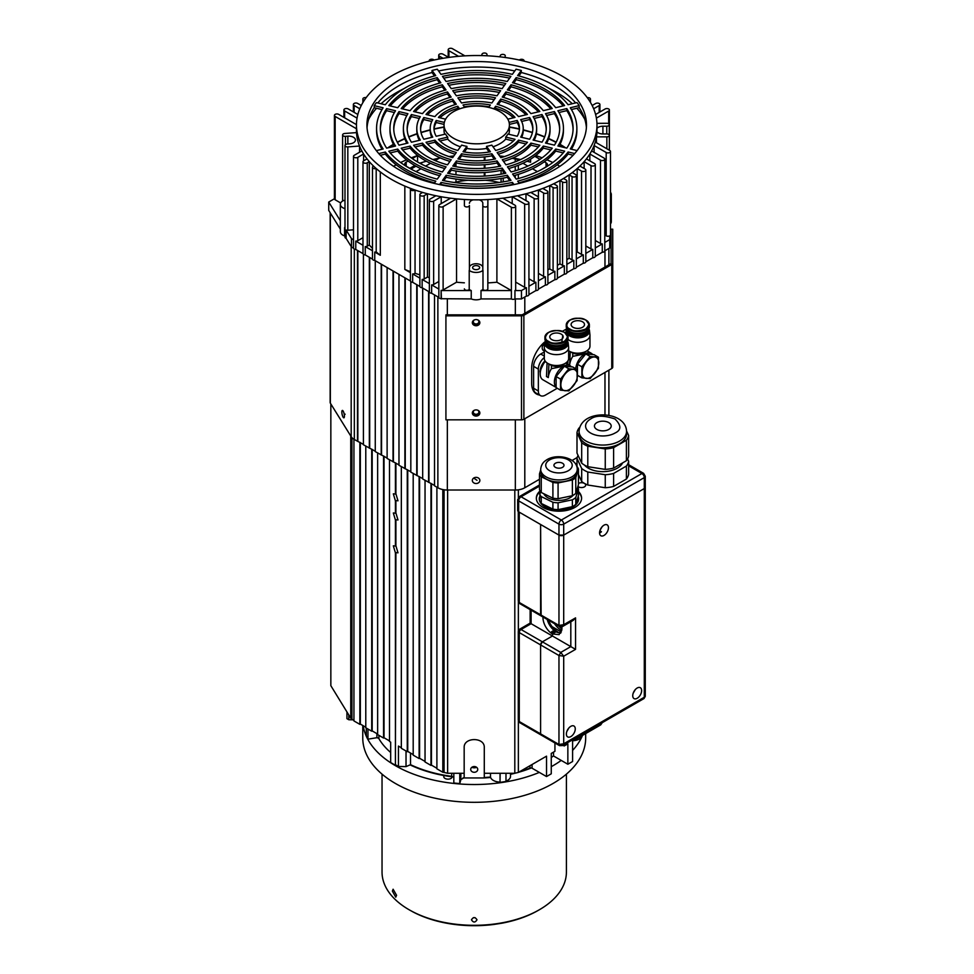 <?xml version="1.0" encoding="UTF-8"?>
<svg xmlns="http://www.w3.org/2000/svg" width="974" height="974" viewBox="0 0 974 974"><rect width="100%" height="100%" fill="white"/><g stroke="black" fill="none" stroke-linecap="round" stroke-linejoin="round"><path stroke-width="1.46" d="M471.465 919.797C473.303 916.911 475.142 916.911 476.992 919.797C475.154 922.743 473.303 922.743 471.465 919.797L471.465 919.797M539.413 909.716L538.22 910.398A90.509 52.255 180 0 1 501.525 923.267L493.733 924.472A90.509 52.255 180 0 1 413.146 912.005L409.043 909.716A92.177 53.217 0 0 0 539.413 909.716A92.177 53.217 0 0 0 566.405 872.083L566.405 774.135M396.576 895.289L395.748 897.176L392.388 891.088L393.106 889.225L396.576 895.289M473.364 917.678L475.093 917.678M585.678 733.556L585.678 737.963A111.462 64.345 180 0 1 516.877 797.414A111.462 64.345 180 0 1 395.42 783.473A111.462 64.345 180 0 1 362.766 737.963L362.766 725.484M582.525 735.382A111.462 64.345 180 0 1 572.59 750.43M561.219 760.414A111.462 64.345 180 0 1 551.26 766.684M539.328 772.406A111.462 64.345 180 0 1 395.42 765.674A111.462 64.345 180 0 1 363.18 725.727M452.167 776.826A4.188 2.423 180 0 1 449.513 778.981A4.188 2.423 180 0 1 445.021 778.433A4.188 2.423 180 0 1 443.791 776.728A4.188 2.423 180 0 1 444.278 775.596M476.688 767.354A5.868 4.785 0 0 1 471.769 767.354M382.039 774.135L382.039 872.083A92.177 53.217 0 0 0 409.043 909.716L409.932 910.227M377.425 737.659A4.188 2.423 180 0 1 376.597 737.744M476.992 480.279L473.705 478.064M345.161 414.181L344.236 414.936M389.49 459.825L389.49 741.457L390.671 742.139L390.671 762.532L395.42 765.272L395.894 552.599L397.989 552.818L395.894 545.757L395.894 519.763L397.989 519.97L395.894 512.921L395.894 500.599L397.989 500.806L395.894 493.757L395.894 463.1M451.705 773.271L451.705 776.351L453.823 777.057M378.935 735.358L378.935 738.316L376.889 737.695L376.889 733.629M470.71 769.411A3.519 2.873 -0 0 1 474.228 766.538A3.519 2.873 -0 0 1 477.747 769.411A3.519 2.873 -0 0 1 474.228 772.285A3.519 2.873 -0 0 1 470.71 769.411M476.749 767.415L471.708 767.415M490.616 777.459A100.566 58.063 180 0 1 484.285 777.946L464.172 777.946A100.566 58.063 180 0 1 463.027 777.873M453.762 777.021A100.566 58.063 180 0 1 410.176 764.931M390.671 752.488A100.566 58.063 180 0 1 378.472 737.902M553.062 756.226A100.566 58.063 180 0 1 551.26 757.492M531.329 767.962A100.566 58.063 180 0 1 518.631 772.272M514.917 773.271A100.566 58.063 180 0 1 510.522 774.318M464.172 777.946L464.172 773.271L447.626 773.271L447.626 490.019M514.808 490.019L514.808 773.271L484.285 773.271L484.285 777.946M553.512 752.135L553.512 755.958L551.26 757.261M490.494 773.271L490.494 777.057A10.057 5.807 0 0 0 500.039 782.11L500.039 773.271M500.149 773.271L500.039 782.11M500.149 782.353A111.462 64.345 0 0 0 505.981 781.452L505.981 773.271M505.981 781.172A10.057 5.807 0 0 0 510.522 776.315L510.522 773.271M553.512 755.958L567.854 764.237L572.59 761.51L572.59 741.117L600.751 724.863L602.224 722.684M573.333 740.69A10.057 5.807 0 0 0 580.662 738.036L580.662 736.454M580.662 738.036L581.064 738.097A111.462 64.345 0 0 0 582.294 735.516M520.055 771.445A100.566 58.063 180 0 0 529.953 768.096A1.68 0.962 180 0 1 532.072 768.218L546.524 776.558L551.26 773.819L551.26 753.426L554.937 751.307L554.937 742.992M346.939 711.945L346.939 718.666L348.802 719.749L352.978 719.823M366.297 728.065L366.297 735.82L367.965 739.169L376.889 737.695M395.894 764.992L398.439 766.465L406.024 766.611L410.517 764.687L410.517 753.048M453.823 773.271L453.823 783.023L459.777 783.571L460.86 779.626L464.172 777.642M563.033 745.305L564.177 745.974L567.854 743.856L567.854 764.237M564.177 745.974L564.177 744.647M581.064 736.222L581.064 738.097M546.524 776.558L546.524 756.165L518.363 772.419L518.363 720.736M348.802 719.749L348.802 714.965M367.965 729.027L367.965 739.169M401.337 747.752L398.439 746.072L398.439 766.465M395.42 462.833L395.42 494.037L393.326 493.83L395.42 500.88L395.42 513.188L393.326 512.981L395.42 520.031L395.42 546.037L393.326 545.83L395.42 552.879L395.42 765.272M459.777 783.571L459.777 773.271M514.808 773.271L518.363 772.419M484.285 773.271L484.285 747.545C484.845 736.953 463.612 736.953 464.172 747.545L464.172 773.271M444.071 489.788L444.071 772.419L447.626 773.271M442.817 489.569L442.817 772.248L436.9 768.827L436.9 487.195M436.9 768.279L431.445 765.126L431.445 483.628M430.971 483.36L430.971 765.406L425.041 761.985L425.041 480.352M425.041 761.437L419.587 758.283L419.587 476.785M419.124 476.517L419.124 758.563L413.195 755.142L413.195 473.51M413.195 754.594L407.741 751.441L407.741 469.943M407.266 469.675L407.266 751.721L401.337 748.3L401.337 466.668M389.49 740.91L384.036 737.756L384.036 456.258M383.561 455.99L383.561 738.036L377.644 734.615L377.644 452.983M377.644 734.067L372.19 730.914L372.19 449.416M371.715 449.148L371.715 731.194L365.786 727.773L365.786 446.141M365.786 727.225L360.331 724.072L360.331 442.573M359.856 442.306L359.856 724.352L353.939 720.93L353.939 439.286M353.939 720.383L351.931 719.226L351.931 437.643M350.75 435.95L350.75 718.142L330.843 685.684L330.843 403.954M464.172 770.178L464.172 747.545M350.75 718.142L351.931 719.226M444.071 772.419L442.817 772.248M443.292 771.968L443.292 489.654M544.32 350.859A6.282 3.628 -60 0 1 543.492 350.579A6.282 3.628 -60 0 1 543.906 342.665M544.32 357.531A10.057 5.807 120 0 0 538.342 369.085L538.342 390.988A10.057 5.807 120 0 0 540.424 395.59A10.057 5.807 120 0 0 545.452 395.091L557.262 388.273M544.32 351.955L540.716 354.037A10.057 5.807 120 0 0 533.606 366.358L533.606 388.249A10.057 5.807 120 0 0 535.688 392.851L540.424 395.59M542.311 346.488L544.77 343.286M344.406 416.166A3.774 1.035 -101.7 0 0 343.7 412.282A3.774 1.035 -101.7 0 0 342.361 410.431A3.774 1.035 -101.7 0 0 341.85 412.075A3.774 1.035 -101.7 0 0 342.556 415.959A3.774 1.035 -101.7 0 0 343.895 417.809A3.774 1.035 -101.7 0 0 344.406 416.166M479.865 480.438A3.774 3.08 180 0 0 476.091 477.357A3.774 3.08 180 0 0 472.329 480.438A3.774 3.08 180 0 0 476.091 483.518A3.774 3.08 180 0 0 479.865 480.438M474.399 319.91A2.764 2.252 180 0 0 476.091 323.952A2.764 2.252 180 0 0 477.796 319.91M474.399 410.237A2.764 2.252 180 0 0 476.091 414.279A2.764 2.252 180 0 0 477.796 410.237M577.205 457.5L572.103 460.446M539.474 479.281L524.803 487.755A13.405 7.743 180 0 1 515.331 490.019L447.346 490.019A13.405 7.743 180 0 1 437.874 487.755L434.526 485.819L434.526 294.915M434.526 485.417L422.679 478.977L422.679 288.073M422.679 478.575L410.821 472.134L410.821 281.669M410.821 471.733L398.975 465.292L398.975 274.388M398.975 464.89L387.116 458.45L387.116 267.546M387.116 458.048L375.27 451.607L375.27 260.703M375.27 451.206L363.412 444.765L363.412 254.299M363.412 444.363L354.329 439.517A13.405 7.743 180 0 1 351.188 436.669L330.344 403.163A3.348 1.936 180 0 1 330.149 402.506L330.149 212.685M357.495 250.44L357.495 441.344M357.848 441.137L357.848 250.647M369.341 257.282L369.341 448.186M369.694 447.979L369.694 257.489M381.199 264.124L381.199 455.028M381.552 454.821L381.552 264.331M393.046 270.967L393.046 461.871M393.399 461.664L393.399 271.174M404.892 277.809L404.892 468.713M405.257 468.506L405.257 278.016M416.75 284.651L416.75 475.556M417.103 475.349L417.103 284.858M428.597 291.494L428.597 482.398M428.95 482.191L428.95 291.701M608.896 415.399L608.896 370.169M608.896 264.794L608.896 248.431M455.978 182.089L455.978 179.046M455.978 174.748L455.978 171.034M455.978 166.7L455.978 163.669M556.166 142.167A117.318 67.742 0 0 0 548.691 138.515M544.722 136.81A117.318 67.742 0 0 0 536.37 133.681M532.425 132.403A117.318 67.742 0 0 0 523.221 129.822M519.373 128.909A117.318 67.742 0 0 0 509.402 126.949M444.034 126.949A117.318 67.742 0 0 0 434.063 128.909M430.204 129.822A117.318 67.742 0 0 0 420.999 132.403M417.067 133.681A117.318 67.742 0 0 0 408.715 136.81M404.746 138.515A117.318 67.742 0 0 0 397.27 142.167M393.386 144.322A117.318 67.742 0 0 0 387.652 147.914M595.601 114.482L605.122 108.978A2.508 1.449 180 0 1 608.677 108.978A2.508 1.449 180 0 1 609.407 110.013A2.508 1.449 180 0 1 608.677 111.036L596.392 118.122M592.168 105.509L595.638 103.512A2.508 1.449 180 0 1 599.193 103.512A2.508 1.449 180 0 1 599.923 104.535A2.508 1.449 180 0 1 599.193 105.557L593.653 108.759M587.285 97.656A2.508 1.449 180 0 1 589.708 98.033A2.508 1.449 180 0 1 590.451 99.056A2.508 1.449 180 0 1 589.708 100.091L589.197 100.383M519.264 60.011L519.787 59.718A2.508 1.449 180 0 1 523.342 59.718A2.508 1.449 180 0 1 524.085 60.741A2.508 1.449 180 0 1 524 61.119M500.003 56.833L500.271 55.64A2.508 1.449 180 0 1 501.951 54.459A2.508 1.449 180 0 1 504.544 54.8A2.508 1.449 180 0 1 505.275 55.822A2.508 1.449 180 0 1 505.25 56.017L504.934 57.466M481.692 55.579L481.984 54.276A2.508 1.449 180 0 1 483.664 53.083A2.508 1.449 180 0 1 486.257 53.436A2.508 1.449 180 0 1 486.988 54.459A2.508 1.449 180 0 1 486.976 54.641L486.72 55.761M372.482 167.285L372.482 250.622A2.496 1.437 0 0 0 372.482 250.756L372.482 259.096A2.496 1.437 0 0 0 374.747 260.411L374.747 252.059A2.496 1.437 0 0 0 376.195 251.876A120.252 69.434 0 0 0 380.31 255.273L380.31 171.923A120.252 69.434 180 0 1 376.195 168.539A2.496 1.437 180 0 1 372.482 167.285A2.496 1.437 180 0 1 373.541 166.104A120.252 69.434 180 0 1 369.304 161.647L367.271 162.816A2.508 1.449 180 0 1 364.532 163.133A2.508 1.449 180 0 1 362.985 161.794A2.508 1.449 180 0 1 363.716 160.771L367.015 158.872A120.252 69.434 180 0 1 363.606 153.989L357.799 157.35A2.508 1.449 180 0 1 355.06 157.666A2.508 1.449 180 0 1 353.501 156.315A2.508 1.449 180 0 1 354.244 155.292L361.817 150.921A120.252 69.434 180 0 1 359.54 146.027L347.828 146.904A2.508 1.449 180 0 1 344.991 145.467A2.508 1.449 180 0 1 347.182 144.03L349.581 143.848A6.708 3.872 0 0 0 355.425 140.013A6.708 3.872 0 0 0 353.465 137.273A6.708 3.872 0 0 0 347.864 136.165L345.453 136.348A2.508 1.449 180 0 1 342.617 134.911A2.508 1.449 180 0 1 344.808 133.475L356.521 132.598A120.252 69.434 180 0 1 356.46 130.431A120.252 69.434 180 0 1 356.496 128.763L335.153 116.442A2.508 1.449 180 0 1 334.423 115.407A2.508 1.449 180 0 1 335.969 114.068A2.508 1.449 180 0 1 338.721 114.384L356.46 124.635M482.812 267.326A6.708 3.872 0 0 0 480.864 264.879A6.708 3.872 0 0 0 473.571 264.039A6.708 3.872 0 0 0 469.419 267.594L469.407 205.514A2.508 1.449 180 0 1 466.887 206.951A2.508 1.449 180 0 1 464.379 205.502L464.428 199.487A120.252 69.434 180 0 1 456.538 198.866L443.121 206.61A2.508 1.449 180 0 1 440.382 206.926A2.508 1.449 180 0 1 438.836 205.587A2.508 1.449 180 0 1 439.566 204.564L450.585 198.197A120.252 69.434 180 0 1 441.222 196.76L433.649 201.143A2.508 1.449 180 0 1 430.91 201.448A2.508 1.449 180 0 1 429.351 200.108A2.508 1.449 180 0 1 430.094 199.086L435.889 195.737A120.252 69.434 180 0 1 427.452 193.765L424.165 195.664A2.508 1.449 180 0 1 421.425 195.981A2.508 1.449 180 0 1 419.867 194.642A2.508 1.449 180 0 1 420.61 193.607L422.643 192.438M596.952 131.831A6.708 3.872 0 0 0 602.967 133.962L606.826 133.949A2.508 1.449 180 0 1 608.616 134.375A2.508 1.449 180 0 1 609.359 135.398A2.508 1.449 180 0 1 606.851 136.847L596.453 136.871A120.252 69.434 180 0 1 595.272 142.082L609.748 150.434A2.508 1.449 180 0 1 610.479 151.469A2.508 1.449 180 0 1 608.933 152.808A2.508 1.449 180 0 1 606.193 152.492L594.103 145.516A120.252 69.434 180 0 1 591.62 150.921L604.05 158.092A2.508 1.449 180 0 1 604.781 159.127A2.508 1.449 180 0 1 603.235 160.467A2.508 1.449 180 0 1 600.495 160.15L589.83 153.989A120.252 69.434 180 0 1 586.421 158.872L594.566 163.571A2.508 1.449 180 0 1 595.309 164.594A2.508 1.449 180 0 1 593.75 165.933A2.508 1.449 180 0 1 591.011 165.629L584.132 161.647A120.252 69.434 180 0 1 579.92 166.067L585.082 169.05A2.508 1.449 180 0 1 585.824 170.073A2.508 1.449 180 0 1 584.266 171.412A2.508 1.449 180 0 1 581.527 171.095L577.18 168.587A120.252 69.434 180 0 1 572.262 172.593L575.61 174.516A2.508 1.449 180 0 1 576.34 175.551A2.508 1.449 180 0 1 574.794 176.891A2.508 1.449 180 0 1 572.055 176.574L569.108 174.87A120.252 69.434 180 0 1 563.508 178.486L566.125 179.995A2.508 1.449 180 0 1 566.856 181.018A2.508 1.449 180 0 1 565.31 182.357A2.508 1.449 180 0 1 562.57 182.041L559.953 180.531A120.252 69.434 180 0 1 553.695 183.769L556.641 185.462A2.508 1.449 180 0 1 557.384 186.497A2.508 1.449 180 0 1 555.825 187.836A2.508 1.449 180 0 1 553.086 187.519L549.738 185.584A120.252 69.434 180 0 1 542.81 188.432L547.157 190.941A2.508 1.449 180 0 1 547.899 191.963A2.508 1.449 180 0 1 546.341 193.302A2.508 1.449 180 0 1 543.602 192.998L538.439 190.015A120.252 69.434 180 0 1 530.793 192.438L537.685 196.419A2.508 1.449 180 0 1 538.415 197.442A2.508 1.449 180 0 1 536.869 198.781A2.508 1.449 180 0 1 534.129 198.465L525.972 193.765A120.252 69.434 180 0 1 517.535 195.737L528.2 201.886A2.508 1.449 180 0 1 528.931 202.921A2.508 1.449 180 0 1 527.384 204.26A2.508 1.449 180 0 1 524.645 203.943L512.214 196.76A120.252 69.434 180 0 1 502.84 198.197L514.929 205.173A2.508 1.449 180 0 1 515.672 206.208A2.508 1.449 180 0 1 514.114 207.547A2.508 1.449 180 0 1 511.374 207.231L496.898 198.866A120.252 69.434 180 0 1 487.889 199.56L487.84 205.563A2.508 1.449 180 0 1 485.32 207.012A2.508 1.449 180 0 1 482.812 205.551L482.824 203.31A6.708 3.872 0 0 0 482.824 203.298A6.708 3.872 0 0 0 480.864 200.559A6.708 3.872 0 0 0 479.147 199.84M596.94 123.333L606.741 123.296A2.508 1.449 180 0 1 608.531 123.722A2.508 1.449 180 0 1 609.274 124.757A2.508 1.449 180 0 1 606.765 126.206L602.906 126.218A6.708 3.872 0 0 0 596.977 128.312M559.88 166.335A116.904 67.498 0 0 0 559.38 166.043A116.904 67.498 0 0 0 557.213 164.825M552.806 162.524A116.904 67.498 0 0 0 546.95 159.809M542.141 157.837A116.904 67.498 0 0 0 535.773 155.523M530.587 159.152L530.587 162.22A116.904 67.498 0 0 0 527.068 161.209M520.566 159.553A116.904 67.498 0 0 0 513.006 157.958M504.471 156.558A116.904 67.498 0 0 0 499.589 155.925M453.896 155.925A116.904 67.498 0 0 0 448.953 156.558M440.431 157.958A116.904 67.498 0 0 0 432.87 159.553M426.368 161.209A116.904 67.498 0 0 0 422.838 162.22A116.904 67.498 0 0 0 419.733 163.182M417.542 161.952L417.542 155.56A116.904 67.498 0 0 0 411.296 157.837M406.487 159.809A116.904 67.498 0 0 0 400.631 162.524M396.223 164.825A116.904 67.498 0 0 0 393.557 166.335M556.032 142.423A116.904 67.498 0 0 0 548.606 138.783M544.624 137.066A116.904 67.498 0 0 0 536.321 133.949M532.376 132.659A116.904 67.498 0 0 0 523.221 130.09M519.398 129.177A116.904 67.498 0 0 0 509.402 127.204M444.034 127.204A116.904 67.498 0 0 0 434.027 129.177M430.204 130.09A116.904 67.498 0 0 0 421.06 132.659M417.103 133.949A116.904 67.498 0 0 0 408.812 137.066M404.831 138.783A116.904 67.498 0 0 0 397.404 142.423M393.52 144.59A116.904 67.498 0 0 0 388.516 147.707M478.611 266.182A3.519 2.033 0 0 0 474.776 265.744A3.519 2.033 0 0 0 472.609 267.619A3.519 2.033 0 0 0 473.632 269.055A3.519 2.033 0 0 0 477.467 269.494A3.519 2.033 0 0 0 479.646 267.619A3.519 2.033 0 0 0 478.611 266.182M565.663 147.841A117.318 67.742 0 0 0 560.038 144.322M458.571 56.322L448.929 50.758A2.508 1.449 180 0 1 448.198 49.723A2.508 1.449 180 0 1 449.744 48.383A2.508 1.449 180 0 1 452.484 48.7L464.89 55.859M443.048 58.306L439.457 56.224A2.508 1.449 180 0 1 438.714 55.201A2.508 1.449 180 0 1 440.272 53.862A2.508 1.449 180 0 1 443.012 54.179L448.661 57.442M429.364 61.131A2.508 1.449 180 0 1 429.23 60.668A2.508 1.449 180 0 1 430.788 59.329A2.508 1.449 180 0 1 433.527 59.645L434.161 60.011M364.239 100.383L363.606 100.018A2.508 1.449 180 0 1 362.864 98.995A2.508 1.449 180 0 1 366.175 97.619M359.783 108.759L354.122 105.496A2.508 1.449 180 0 1 353.379 104.462A2.508 1.449 180 0 1 354.938 103.122A2.508 1.449 180 0 1 357.677 103.439L361.269 105.509M357.044 118.122L344.638 110.963A2.508 1.449 180 0 1 343.907 109.94A2.508 1.449 180 0 1 345.453 108.601A2.508 1.449 180 0 1 348.193 108.918L357.835 114.482M414.961 190.003A2.508 1.449 180 0 1 412.148 190.551A2.508 1.449 180 0 1 410.395 189.163A2.508 1.449 180 0 1 410.699 188.457A120.252 69.434 180 0 1 404.831 186.083L404.831 269.433A120.252 69.434 0 0 0 410.395 271.685M464.379 288.84L464.379 288.852A2.508 1.449 0 0 0 464.379 288.852A2.508 1.449 0 0 0 466.412 290.276A2.508 1.449 0 0 0 469.224 289.388L469.224 270.358A2.508 1.449 0 0 0 469.407 269.835L469.419 267.594M473.157 199.828A6.708 3.872 0 0 0 469.419 203.286M482.812 269.871L482.812 205.551L482.812 269.871A2.508 1.449 0 0 0 482.982 270.395L482.982 289.424A2.508 1.449 0 0 0 485.783 290.325A2.508 1.449 0 0 0 487.84 288.901L487.889 199.56M564.81 147.634A116.904 67.498 0 0 0 559.904 144.59M340.34 229.073L328.725 210.396L328.725 202.044L334.423 198.757A2.508 1.449 0 0 0 335.153 199.78L340.681 202.969M344.991 200.681A2.508 1.449 180 0 1 343.737 200.437A8.376 4.833 180 0 0 340.34 204.321L340.34 231.69A8.376 4.833 180 0 0 344.589 235.903L344.589 227.563A8.376 4.833 0 0 0 344.991 227.685M345.1 236.719A2.508 1.449 0 0 0 344.991 237.157A2.508 1.449 0 0 0 346.123 238.362L346.123 230.022A2.508 1.449 0 0 0 347.828 230.241L353.501 229.815M359.54 152.236L359.54 146.027M353.501 156.315L353.501 239.665A2.508 1.449 0 0 0 353.513 239.799L353.513 248.151A2.508 1.449 0 0 0 355.778 249.454L355.778 241.102A2.508 1.449 0 0 0 357.799 240.688L362.985 237.693M363.606 160.844L363.606 153.989M362.985 161.794L362.985 245.131A2.508 1.449 0 0 0 362.998 245.278L362.998 253.617A2.508 1.449 0 0 0 365.262 254.932L365.262 246.58A2.508 1.449 0 0 0 367.271 246.166L369.304 244.985A120.252 69.434 0 0 0 372.482 248.382M369.304 161.647L369.304 244.985M376.195 251.876L376.195 168.539M374.747 260.411L410.407 280.987L410.407 272.647L404.831 269.433M380.31 255.273L374.747 252.059M410.407 280.987A2.508 1.449 0 0 0 412.659 282.302L412.659 273.95A2.508 1.449 0 0 0 415.046 273.268L415.046 190.027M410.395 189.163L410.395 272.501A2.508 1.449 0 0 0 410.407 272.647M415.046 273.268A120.252 69.434 0 0 0 419.867 274.851M419.867 194.642L419.867 277.98A2.508 1.449 0 0 0 419.879 278.114L419.879 286.466A2.508 1.449 0 0 0 422.144 287.768L422.144 279.428A2.508 1.449 0 0 0 424.165 279.002L427.452 277.103L427.452 193.765M427.452 277.103A120.252 69.434 0 0 0 429.351 277.59M429.351 200.108L429.351 283.458A2.508 1.449 0 0 0 429.364 283.592L429.364 291.944A2.508 1.449 0 0 0 431.628 293.247L431.628 284.895A2.508 1.449 0 0 0 433.649 284.481L438.836 281.486M441.222 203.603L441.222 196.76M438.836 205.587L438.836 288.925A2.508 1.449 0 0 0 438.848 289.059L438.848 297.411A2.508 1.449 0 0 0 441.112 298.714L441.112 290.374A2.508 1.449 0 0 0 443.121 289.948L456.538 282.216L456.538 198.866M456.538 282.216A120.252 69.434 0 0 0 464.379 282.825M487.889 282.898A120.252 69.434 0 0 0 496.898 282.216L496.898 198.866M496.898 282.216L511.374 290.569L511.374 298.921A2.508 1.449 0 0 0 514.942 298.921L514.942 290.569A2.508 1.449 0 0 0 515.672 289.546L515.672 206.208M512.214 203.603L512.214 196.76M515.672 282.107L524.645 287.281A2.508 1.449 0 0 0 526.423 287.707L526.423 296.059A2.508 1.449 0 0 0 528.931 294.598L528.931 286.259L535.895 282.229L535.895 290.581A2.508 1.449 0 0 0 538.415 289.132L538.415 280.78L545.379 276.762L545.379 285.102A2.508 1.449 0 0 0 547.899 283.653L547.899 275.301L554.863 271.283L554.863 279.635A2.508 1.449 0 0 0 557.384 278.187L557.384 269.835L564.348 265.817L564.348 274.157A2.508 1.449 0 0 0 566.856 272.708L566.856 264.356L573.82 260.338L573.82 268.69A2.508 1.449 0 0 0 576.34 267.229L576.34 258.889L583.304 254.859L583.304 263.211A2.508 1.449 0 0 0 585.824 261.762L585.824 253.41L592.789 249.393L592.789 257.733A2.508 1.449 0 0 0 595.309 256.284L595.309 247.944L602.273 243.914L602.273 252.266A2.508 1.449 0 0 0 604.781 250.817L604.781 242.465L609.736 239.604L609.736 247.956L604.781 250.817L604.781 159.127M525.972 200.607L525.972 193.765M528.931 278.808L534.129 281.803A2.508 1.449 0 0 0 535.895 282.229M538.415 273.365A120.252 69.434 0 0 0 538.439 273.353L538.439 190.015M538.439 273.353L543.602 276.336A2.508 1.449 0 0 0 545.379 276.762M547.899 269.725A120.252 69.434 0 0 0 549.738 268.934L549.738 185.584M549.738 268.934L553.086 270.857A2.508 1.449 0 0 0 554.863 271.283M557.384 265.257A120.252 69.434 0 0 0 559.953 263.881L559.953 180.531M559.953 263.881L562.57 265.391A2.508 1.449 0 0 0 564.348 265.817M566.856 259.717A120.252 69.434 0 0 0 569.108 258.207L569.108 174.87M569.108 258.207L572.055 259.912A2.508 1.449 0 0 0 573.82 260.338M576.34 252.656A120.252 69.434 0 0 0 577.18 251.925L577.18 168.587M577.18 251.925L581.527 254.433A2.508 1.449 0 0 0 583.304 254.859M584.132 168.49L584.132 161.647M585.824 245.972L591.011 248.967A2.508 1.449 0 0 0 592.789 249.393M589.83 160.832L589.83 153.989M595.309 240.493L600.495 243.488A2.508 1.449 0 0 0 602.273 243.914M594.103 152.358L594.103 145.516M604.781 235.026L606.193 235.83A2.508 1.449 0 0 0 609.736 235.842L609.736 239.604M609.736 244.182A2.508 1.449 0 0 0 610.479 243.159L610.479 151.469M596.453 142.764L596.453 136.871M372.482 259.096L365.262 254.932M362.998 253.617L355.778 249.454M353.513 248.151L351.48 246.97L346.123 238.362M344.991 236.536L344.589 235.903M610.479 192.304A8.376 4.833 180 0 1 611.319 194.398L611.319 221.78A8.376 4.833 180 0 1 610.479 223.874M602.273 252.266L595.309 256.284L595.309 164.594M592.789 257.733L585.824 261.762L585.824 170.073M583.304 263.211L576.34 267.229L576.34 175.551M573.82 268.69L566.856 272.708L566.856 181.018M564.348 274.157L557.384 278.187L557.384 186.497M554.863 279.635L547.899 283.653L547.899 191.963M545.379 285.102L538.415 289.132L538.415 197.442M535.895 290.581L528.931 294.598L528.931 202.921M526.423 296.059L521.467 298.921L514.942 298.921M511.374 207.231L511.374 298.921L481.01 298.921A8.376 4.833 180 0 1 471.233 298.921L441.112 298.714M438.848 297.411L431.628 293.247M429.364 291.944L422.144 287.768M419.879 286.466L412.659 282.302M340.34 220.721L328.725 202.044M344.991 208.655A8.376 4.833 180 0 1 340.34 204.321M351.48 246.97L351.48 238.63L346.123 230.022M344.991 228.196L344.589 227.563M353.513 239.799L351.48 238.63M362.998 245.278L355.778 241.102M372.482 250.756L365.262 246.58M419.879 278.114L412.659 273.95M429.364 283.592L422.144 279.428M438.848 289.059L431.628 284.895M441.453 298.921L441.112 290.374M469.224 289.388A8.376 4.833 0 0 0 471.233 290.569L441.453 290.569M482.982 270.395A8.376 4.833 180 0 1 469.224 270.358M471.233 290.569L471.233 298.921M481.01 298.921L481.01 290.569A8.376 4.833 0 0 0 482.982 289.424M511.374 290.569L481.01 290.569M526.423 287.707L521.467 290.569L514.942 290.569M521.467 298.921L521.467 290.569M611.319 194.398A8.376 4.833 180 0 1 610.479 196.505M540.74 169.963L546.049 166.895A5.028 2.898 0 0 0 547.522 164.85A5.028 2.898 0 0 0 546.049 162.792L544.32 161.794M540.034 159.322L534.775 156.29M508.416 185.267A58.659 33.871 180 0 1 508.538 185.316A5.028 2.898 0 0 0 509.134 185.51M444.29 185.51A5.028 2.898 0 0 0 444.899 185.316A58.659 33.871 180 0 1 445.021 185.267M454.249 182.479A58.659 33.871 180 0 1 468.19 180.263M485.247 180.263A58.659 33.871 180 0 1 499.175 182.479M408.069 161.027L406.195 162.11A5.028 2.898 0 0 0 404.734 164.156A5.028 2.898 0 0 0 406.195 166.213L412.684 169.963M417.542 155.56L412.319 158.579M414.802 165.495L409.871 168.332M411.065 169.013L415.983 166.177M420.476 163.583L422.838 162.22M515.636 158.47L518.265 160.576M522.953 163.279L527.835 166.104M532.486 168.782L537.38 171.607M416.056 171.607L420.951 168.782M425.601 166.104L430.471 163.279M435.159 160.576L439.347 158.165M512.141 158.324L515.636 159.054M489.216 107.517A32.678 18.871 180 0 1 509.402 124.952A32.678 18.871 180 0 1 464.221 142.387A32.678 18.871 180 0 1 444.034 124.952A32.678 18.871 180 0 1 489.216 107.517M434.014 129.396A42.734 24.679 180 0 1 436.218 122.529L436.218 120.484A42.734 24.679 180 0 0 433.978 128.373A42.734 24.679 180 0 0 436.23 136.287L445.544 134.059A32.678 18.871 0 0 0 447.736 137.09L438.422 139.331A42.734 24.679 180 0 0 457.78 150.495L461.639 145.114A32.678 18.871 0 0 0 464.221 145.808A32.678 18.871 0 0 0 466.899 146.368L466.899 148.425A32.678 18.871 0 0 0 486.562 148.425L486.562 146.368A32.678 18.871 0 0 0 491.821 145.114L495.681 150.483A42.734 24.679 180 0 0 515.027 139.306L505.713 137.078A32.678 18.871 0 0 0 507.892 134.047L517.206 136.263A42.734 24.679 180 0 0 519.459 128.373A42.734 24.679 180 0 0 517.194 120.459L517.194 122.517A42.734 24.679 180 0 1 519.422 129.396M493.027 146.782A32.678 18.871 0 0 0 505.713 139.136L505.713 137.078M508.72 134.242A32.678 18.871 0 0 0 509.402 130.431L509.402 124.952M518.862 75.923L521.309 72.514L521.309 70.457A109.782 63.383 0 0 0 518.692 69.811A109.782 63.383 0 0 0 516.037 69.203L512.361 74.341A100.139 57.819 180 0 0 441.003 74.353L437.314 69.215A109.782 63.383 0 0 0 432.042 70.481L432.042 72.526L434.501 75.948M438.58 70.992A109.782 63.383 180 0 1 514.771 70.98M377.778 102.964A109.782 63.383 180 0 1 432.042 72.526M432.042 70.481L435.743 75.619A100.139 57.819 180 0 0 385.302 104.754L376.402 102.635A109.782 63.383 0 0 0 374.223 105.667L374.223 107.724L382.015 109.587M367.04 127.691A109.782 63.383 180 0 1 374.223 107.724M434.745 183.514A109.782 63.383 180 0 1 366.93 124.952A109.782 63.383 180 0 1 518.692 66.39A109.782 63.383 180 0 1 586.494 124.952A109.782 63.383 180 0 1 434.745 183.514M404.161 88.524A113.13 65.319 0 0 0 381.077 103.743M376.548 108.284A113.13 65.319 0 0 0 368.622 119.364M430.739 189.102A120.252 69.434 0 0 0 596.977 124.952A120.252 69.434 0 0 0 522.697 60.802A120.252 69.434 0 0 0 356.46 124.952A120.252 69.434 0 0 0 430.739 189.102M356.46 124.952L356.46 130.431A120.252 69.434 0 0 0 430.739 194.581A120.252 69.434 0 0 0 596.977 130.431L596.977 124.952M443.73 78.151A96.377 55.64 180 0 1 509.633 78.139M390.197 105.922A96.377 55.64 180 0 1 437.18 79.685L439.639 83.107M380.359 129.396A96.377 55.64 180 0 1 386.617 110.683L386.617 108.638A96.377 55.64 180 0 0 380.347 128.373A96.377 55.64 180 0 0 386.641 148.158L395.554 146.027A86.735 50.076 180 0 1 389.977 128.373L389.977 130.431A86.735 50.076 0 0 0 394.446 146.295M386.617 110.683L394.421 112.546M390.221 152.918L397.733 151.116A86.735 50.076 0 0 0 439.7 175.71M443.791 180.665L446.202 177.305A86.735 50.076 0 0 0 507.296 177.292L509.706 180.653M513.785 175.697A86.735 50.076 0 0 0 555.728 151.08L563.24 152.881M558.979 112.509L566.795 110.646A96.377 55.64 180 0 1 573.077 129.396M559.003 146.246A86.735 50.076 0 0 0 563.447 130.431L563.447 128.373A86.735 50.076 180 0 1 557.907 145.99L566.819 148.121A96.377 55.64 180 0 0 573.089 128.373A96.377 55.64 180 0 0 566.795 108.589L566.795 110.646M448.868 85.31A82.96 47.896 180 0 1 504.508 85.298M402.615 108.893A82.96 47.896 180 0 1 442.318 86.832L444.789 90.265M393.776 129.396A82.96 47.896 180 0 1 399.011 113.641L399.011 111.596A82.96 47.896 180 0 0 393.752 128.373A82.96 47.896 180 0 0 399.036 145.187L407.948 143.056A73.33 42.332 180 0 1 403.394 128.373L403.394 130.431A73.33 42.332 0 0 0 406.864 143.312M399.011 113.641L406.852 115.516M402.639 149.947L410.127 148.145A73.33 42.332 0 0 0 444.838 168.551M448.929 173.506L451.339 170.146A73.33 42.332 0 0 0 502.146 170.133L504.569 173.494M508.647 168.539A73.33 42.332 0 0 0 543.334 148.121L550.821 149.911M546.56 115.492L554.401 113.605A82.96 47.896 180 0 1 559.66 129.396M546.584 143.288A73.33 42.332 0 0 0 550.042 130.431L550.042 128.373A73.33 42.332 180 0 1 545.513 143.032L554.425 145.15A82.96 47.896 180 0 0 559.685 128.373A82.96 47.896 180 0 0 554.401 111.56L554.401 113.605M454.006 92.469A69.556 40.153 180 0 1 499.37 92.457M415.046 111.864A69.556 40.153 180 0 1 447.468 93.991L449.927 97.424M407.181 129.396A69.556 40.153 180 0 1 411.405 116.612L411.405 114.555A69.556 40.153 180 0 0 407.156 128.373A69.556 40.153 180 0 0 411.43 142.228L420.342 140.086A59.913 34.589 180 0 1 416.799 128.373L416.799 130.431A59.913 34.589 0 0 0 419.307 140.341M411.405 116.612L419.295 118.487M415.07 146.964L422.521 145.187A59.913 34.589 0 0 0 449.976 161.38M454.067 166.347L456.465 162.987A59.913 34.589 0 0 0 497.008 162.975L499.418 166.335M503.497 161.367A59.913 34.589 0 0 0 530.927 145.163L538.391 146.94M534.117 118.463L542.007 116.576A69.556 40.153 180 0 1 546.244 129.396M534.142 140.305A59.913 34.589 0 0 0 536.637 130.431L536.637 128.373A59.913 34.589 180 0 1 533.107 140.061L542.019 142.192A69.556 40.153 180 0 0 546.268 128.373A69.556 40.153 180 0 0 542.007 114.53L542.007 116.576M459.156 99.64A56.151 32.422 180 0 1 494.232 99.628M427.489 114.835A56.151 32.422 180 0 1 452.606 101.15L455.089 104.608M420.598 129.396A56.151 32.422 180 0 1 423.812 119.571L423.812 117.513A56.151 32.422 180 0 0 420.573 128.373A56.151 32.422 180 0 0 423.824 139.258L432.748 137.127A46.509 26.858 180 0 1 430.204 128.373L430.204 130.431A46.509 26.858 0 0 0 431.774 137.346M423.812 119.571L431.774 121.47M427.513 143.994L434.928 142.216A46.509 26.858 0 0 0 455.114 154.209M459.204 159.176L461.603 155.828A46.509 26.858 0 0 0 491.87 155.816L494.268 159.164M498.347 154.196A46.509 26.858 0 0 0 518.521 142.192L525.948 143.969M521.65 121.446L529.6 119.546A56.151 32.422 180 0 1 532.839 129.396M521.662 137.334A46.509 26.858 0 0 0 523.221 130.431L523.221 128.373A46.509 26.858 180 0 1 520.7 137.103L529.625 139.233A56.151 32.422 180 0 0 532.863 128.373A56.151 32.422 180 0 0 529.6 117.489L529.6 119.546M464.318 106.811A42.734 24.679 180 0 1 489.082 106.811M439.98 117.817A42.734 24.679 180 0 1 457.743 108.309L458.462 109.307M444.034 124.952L444.034 130.431A32.678 18.871 0 0 0 444.716 134.254M436.218 122.529L444.047 124.404M439.992 140.999L447.736 139.148A32.678 18.871 0 0 0 460.434 146.794M486.562 148.425L489.118 151.993M464.342 151.993L466.899 148.425M505.713 139.136L513.456 140.987M509.39 124.392L517.194 122.517M376.341 150.629L383.159 148.998A100.139 57.819 180 0 1 376.573 128.373L376.573 130.431A100.139 57.819 0 0 0 382.039 149.266M440.796 184.841L441.076 184.463A100.139 57.819 0 0 0 512.434 184.439L512.701 184.829M571.397 109.538L579.177 107.676A109.782 63.383 180 0 1 586.397 127.691M571.421 149.217A100.139 57.819 0 0 0 576.864 130.431L576.864 128.373A100.139 57.819 180 0 1 570.301 148.949L577.119 150.58M521.309 72.514A109.782 63.383 180 0 1 575.622 102.915M494.95 109.295L495.656 108.309A42.734 24.679 180 0 1 513.432 117.805M498.311 104.595L500.782 101.138A56.151 32.422 180 0 1 525.923 114.81M503.461 97.412L505.92 93.979A69.556 40.153 180 0 1 538.366 111.84M508.598 90.253L511.046 86.82A82.96 47.896 180 0 1 550.797 108.857M513.724 83.082L516.183 79.661A96.377 55.64 180 0 1 563.203 105.886M518.935 182.856A100.139 57.819 0 0 0 568.122 154.038L573.15 155.243M380.323 155.28L385.339 154.087A100.139 57.819 0 0 0 434.574 182.881M442.452 76.374A96.377 55.64 180 0 1 510.912 76.349L507.223 81.499A86.735 50.076 180 0 0 446.141 81.512L442.452 76.374M437.18 77.628L440.881 82.778A86.735 50.076 180 0 0 397.709 107.724L388.796 105.594A96.377 55.64 180 0 1 437.18 77.628L437.18 79.685M389.977 128.373A86.735 50.076 180 0 1 395.529 110.756L386.617 108.638M397.733 149.071A86.735 50.076 180 0 0 440.942 173.993L437.253 179.131A96.377 55.64 180 0 1 388.821 151.201L397.733 149.071L397.733 151.116M507.296 177.292L507.296 175.235L510.985 180.373A96.377 55.64 180 0 1 442.525 180.397L446.202 175.247L446.202 177.305M507.296 175.235A86.735 50.076 180 0 1 446.202 175.247M564.64 151.153A96.377 55.64 180 0 1 516.244 179.119L512.555 173.981A86.735 50.076 180 0 0 555.728 149.034L564.64 151.153M555.728 151.08L555.728 149.034M563.447 128.373A86.735 50.076 180 0 0 557.883 110.719L566.795 108.589M447.59 83.52A82.96 47.896 180 0 1 505.786 83.508L502.097 88.658A73.33 42.332 180 0 0 451.279 88.671L447.59 83.52M442.318 84.787L446.019 89.925A73.33 42.332 180 0 0 410.103 110.683L401.191 108.552A82.96 47.896 180 0 1 442.318 84.787L442.318 86.832M403.394 128.373A73.33 42.332 180 0 1 407.923 113.727L399.011 111.596M410.127 146.1A73.33 42.332 180 0 0 446.068 166.834L442.379 171.984A82.96 47.896 180 0 1 401.215 148.231L410.127 146.1L410.127 148.145M502.146 170.133L502.146 168.076L505.847 173.226A82.96 47.896 180 0 1 447.65 173.238L451.339 168.088L451.339 170.146M502.146 168.076A73.33 42.332 180 0 1 451.339 168.088M552.246 148.194A82.96 47.896 180 0 1 511.107 171.96L507.417 166.822A73.33 42.332 180 0 0 543.334 146.063L552.246 148.194M543.334 148.121L543.334 146.063M550.042 128.373A73.33 42.332 180 0 0 545.489 113.69L554.401 111.56M452.727 90.679A69.556 40.153 180 0 1 500.648 90.667L496.971 95.817A59.913 34.589 180 0 0 456.416 95.829L452.727 90.679M447.468 91.946L451.157 97.083A59.913 34.589 180 0 0 422.497 113.641L413.585 111.511A69.556 40.153 180 0 1 447.468 91.946L447.468 93.991M416.799 128.373A59.913 34.589 180 0 1 420.318 116.685L411.405 114.555M422.521 143.129A59.913 34.589 180 0 0 451.206 159.675L447.516 164.825A69.556 40.153 180 0 1 413.609 145.26L422.521 143.129L422.521 145.187M497.008 162.975L497.008 160.929L500.709 166.067A69.556 40.153 180 0 1 452.776 166.079L456.465 160.929L456.465 162.987M497.008 160.929A59.913 34.589 180 0 1 456.465 160.929M539.839 145.236A69.556 40.153 180 0 1 505.969 164.813L502.28 159.663A59.913 34.589 180 0 0 530.927 143.105L539.839 145.236M530.927 145.163L530.927 143.105M536.637 128.373A59.913 34.589 180 0 0 533.095 116.661L542.007 114.53M457.865 97.838A56.151 32.422 180 0 1 495.523 97.826L491.833 102.976A46.509 26.858 180 0 0 461.566 102.988L457.865 97.838M452.606 99.105L456.307 104.242A46.509 26.858 180 0 0 434.915 116.612L425.991 114.482A56.151 32.422 180 0 1 452.606 99.105L452.606 101.15M430.204 128.373A46.509 26.858 180 0 1 432.736 119.644L423.812 117.513M434.928 140.159A46.509 26.858 180 0 0 456.331 152.516L452.642 157.666A56.151 32.422 180 0 1 426.015 142.289L434.928 140.159L434.928 142.216M491.87 155.816L491.87 153.758L495.559 158.908A56.151 32.422 180 0 1 457.914 158.92L461.603 153.77L461.603 155.828M491.87 153.758A46.509 26.858 180 0 1 461.603 153.77M527.445 142.277A56.151 32.422 180 0 1 500.831 157.654L497.13 152.504A46.509 26.858 180 0 0 518.521 140.146L527.445 142.277M518.521 142.192L518.521 140.146M523.221 128.373A46.509 26.858 180 0 0 520.688 119.632L529.6 117.489M464.732 107.396L463.015 104.997A42.734 24.679 180 0 1 490.385 104.997L488.668 107.396M447.736 137.09L447.736 139.148M445.605 119.169L438.397 117.44A42.734 24.679 180 0 1 457.743 106.263L457.743 108.309M457.743 106.263L459.618 108.869M436.218 120.484L444.327 122.42M486.562 146.368L490.421 151.749A42.734 24.679 180 0 1 463.04 151.749L466.899 146.368M509.098 122.407L517.194 120.459M579.177 107.676L579.177 105.618A109.782 63.383 0 0 0 576.998 102.587L568.098 104.717A100.139 57.819 180 0 0 517.62 75.595L521.309 70.457M376.573 128.373A100.139 57.819 180 0 1 383.123 107.797L374.223 105.667M512.434 184.439L512.434 182.394A100.139 57.819 180 0 1 441.076 182.406L441.076 184.463M441.076 182.406L439.517 184.585M513.992 184.573L512.434 182.394M579.177 105.618L570.277 107.761A100.139 57.819 180 0 1 576.864 128.373M584.814 119.364A113.13 65.319 0 0 0 576.851 108.236M572.31 103.707A113.13 65.319 0 0 0 549.263 88.524M495.656 108.309L495.656 106.251A42.734 24.679 180 0 1 515.015 117.428L507.819 119.145M493.781 108.857L495.656 106.251M500.782 101.138L500.782 99.092A56.151 32.422 180 0 1 527.421 114.457L518.509 116.588A46.509 26.858 180 0 0 497.093 104.242L500.782 99.092M505.92 93.979L505.92 91.933A69.556 40.153 180 0 1 539.827 111.486L530.915 113.617A59.913 34.589 180 0 0 502.231 97.071L505.92 91.933M511.046 86.82L511.046 84.775A82.96 47.896 180 0 1 552.221 108.516L543.309 110.646A73.33 42.332 180 0 0 507.357 89.912L511.046 84.775M516.183 79.661L516.183 77.616A96.377 55.64 180 0 1 564.603 105.557L555.704 107.688A86.735 50.076 180 0 0 512.494 82.753L516.183 77.616M568.122 154.038L568.122 151.993A100.139 57.819 180 0 1 517.693 181.127L519.3 183.368M574.684 153.551L568.122 151.993M434.209 183.392L435.816 181.152A100.139 57.819 180 0 1 385.339 152.029L385.339 154.087M385.339 152.029L378.789 153.6M561.596 343.25L562.802 335.36M564.969 363.509L560.038 366.918L551.442 368.683A12.905 7.451 120 0 0 548.301 377.571L546.475 376.524L547.096 362.961M545.391 361.366A12.905 7.451 120 0 0 540.205 373.858A12.905 7.451 120 0 0 542.871 379.763L556.117 387.409M556.117 387.226A12.905 7.451 -60 0 1 554.376 382.039A12.905 7.451 -60 0 1 563.508 366.236A12.905 7.451 -60 0 1 569.96 365.603A12.905 7.451 -60 0 1 571.348 366.857M545.233 361.159A11.615 6.708 120 0 0 540.205 372.811L540.205 373.858M567.465 341.095A11.7 6.757 180 0 1 568.159 342.994L568.609 347.182A12.151 7.013 180 0 1 568.633 347.621L568.633 358.493A12.151 7.013 180 0 1 565.066 363.448A12.151 7.013 180 0 1 547.887 363.448L547.887 363.448A12.151 7.013 180 0 1 544.32 358.493L544.32 347.621A12.151 7.013 180 0 1 544.344 347.182L544.795 342.994A11.7 6.757 180 0 1 545.489 341.095M547.972 363.509L547.972 363.509A12.017 6.94 0 0 0 548.934 364.008L548.301 377.571M565.066 363.448L562.485 364.946A8.51 4.907 180 0 1 551.442 365.433L548.934 364.008M568.633 347.621A12.151 7.013 180 0 1 565.066 352.576A12.151 7.013 180 0 1 547.887 352.576A12.151 7.013 180 0 1 544.32 347.621M568.159 342.994A11.7 6.757 180 0 1 564.75 348.193A11.7 6.757 180 0 1 551.661 349.569A11.7 6.757 180 0 1 544.795 342.994M563.654 347.426A9.996 5.771 180 0 1 563.544 347.487A9.996 5.771 180 0 1 549.409 347.487L549.178 347.353A10.324 5.966 180 0 1 546.146 343.14A10.324 5.966 180 0 1 546.171 342.763M566.783 342.763A10.324 5.966 180 0 1 566.807 343.14A10.324 5.966 180 0 1 563.776 347.353A10.324 5.966 180 0 1 549.178 347.353L549.409 347.487M566.807 342.239A10.324 5.966 180 0 1 566.807 342.373A10.324 5.966 180 0 1 560.427 347.888A10.324 5.966 180 0 1 549.178 346.598A10.324 5.966 180 0 1 546.146 342.373A10.324 5.966 180 0 1 546.146 342.239M563.715 346.354A10.166 5.868 180 0 1 563.666 346.391A10.166 5.868 180 0 1 549.287 346.391L549.178 346.318A10.324 5.966 180 0 1 546.146 342.105L546.146 342.02M566.807 342.02L566.807 342.105A10.324 5.966 180 0 1 563.776 346.318A10.324 5.966 180 0 1 549.178 346.318L549.287 346.391M566.15 342.665A10.324 5.966 180 0 1 563.776 344.796A10.324 5.966 180 0 1 549.178 344.796A10.324 5.966 180 0 1 546.804 342.665M565.383 343.274A10.166 5.868 180 0 1 563.666 344.601A10.166 5.868 180 0 1 547.571 343.274M564.652 332.536A11.566 6.672 180 0 1 568.037 337.26L568.037 339.013A11.566 6.672 180 0 1 560.902 345.186A11.566 6.672 180 0 1 548.301 343.737A11.566 6.672 180 0 1 544.916 339.013L544.916 337.26A11.566 6.672 180 0 1 548.472 332.438M551.734 339.597A6.708 3.872 180 0 1 549.774 336.858A6.708 3.872 180 0 1 553.914 333.291A6.708 3.872 180 0 1 561.219 334.131A6.708 3.872 180 0 1 563.179 336.858A6.708 3.872 180 0 1 559.039 340.437A6.708 3.872 180 0 1 551.734 339.597M560.513 390.16L556.117 387.615L556.117 376.561L564.421 366.236L572.712 366.979L577.107 369.523L577.107 380.578L568.816 390.903L560.513 390.16L560.513 379.093L556.117 376.561M551.442 368.683L551.442 365.433M566.344 363.509L566.308 362.62M564.421 366.236L568.816 368.781L577.107 369.523M560.513 379.093L568.816 368.781M546.974 363.034L548.8 364.081M560.866 384.827A11.737 6.769 -60 0 1 565.005 374.138A11.737 6.769 -60 0 1 573.309 369.353A11.737 6.769 -60 0 1 577.448 375.246A11.737 6.769 -60 0 1 573.309 385.935A11.737 6.769 -60 0 1 565.005 390.732A11.737 6.769 -60 0 1 560.866 384.827M586.299 351.188L581.368 354.597L572.773 356.362A12.905 7.451 120 0 0 569.632 365.262L567.805 364.203L567.927 360.83M575.744 368.732A12.905 7.451 -60 0 1 584.838 353.915A12.905 7.451 -60 0 1 591.291 353.282A12.905 7.451 -60 0 1 592.679 354.548M588.795 328.774A11.7 6.757 180 0 1 589.489 330.673L589.94 334.873A12.151 7.013 180 0 1 589.964 335.299L589.964 346.172A12.151 7.013 180 0 1 586.397 351.139A12.151 7.013 180 0 1 569.218 351.139L569.218 351.139A12.151 7.013 180 0 1 568.633 350.774M569.303 351.188L569.303 351.188A12.017 6.94 0 0 0 570.265 351.687L569.632 365.262M586.397 351.139L583.828 352.625A8.51 4.907 180 0 1 572.773 353.112L570.265 351.687M589.964 335.299A12.151 7.013 180 0 1 586.397 340.267A12.151 7.013 180 0 1 569.218 340.267A12.151 7.013 180 0 1 568.012 339.451M589.489 330.673A11.7 6.757 180 0 1 586.08 335.872A11.7 6.757 180 0 1 573.004 337.248A11.7 6.757 180 0 1 566.125 330.673A11.7 6.757 180 0 1 566.819 328.774A23.461 13.551 -60 0 0 566.04 329.224L562.388 331.33M584.997 335.105A9.996 5.771 180 0 1 584.875 335.178A9.996 5.771 180 0 1 570.74 335.178L570.508 335.032A10.324 5.966 180 0 1 567.477 330.819A10.324 5.966 180 0 1 567.501 330.442M588.113 330.442A10.324 5.966 180 0 1 588.138 330.819A10.324 5.966 180 0 1 585.106 335.032A10.324 5.966 180 0 1 570.508 335.032L570.74 335.178M588.138 329.93A10.324 5.966 180 0 1 588.138 330.064A10.324 5.966 180 0 1 581.758 335.567A10.324 5.966 180 0 1 570.508 334.277A10.324 5.966 180 0 1 567.477 330.064A10.324 5.966 180 0 1 567.477 329.93M585.057 334.033A10.166 5.868 180 0 1 584.997 334.07A10.166 5.868 180 0 1 570.618 334.07L570.508 334.009A10.324 5.966 180 0 1 567.477 329.784L567.477 329.699M588.138 329.699L588.138 329.784A10.324 5.966 180 0 1 585.106 334.009A10.324 5.966 180 0 1 570.508 334.009L570.618 334.07M587.48 330.356A10.324 5.966 180 0 1 585.106 332.487A10.324 5.966 180 0 1 570.508 332.487A10.324 5.966 180 0 1 568.134 330.356M586.713 330.953A10.166 5.868 180 0 1 584.997 332.28A10.166 5.868 180 0 1 568.901 330.953M585.983 320.227A11.566 6.672 180 0 1 589.367 324.939L589.367 326.692A11.566 6.672 180 0 1 582.233 332.864A11.566 6.672 180 0 1 569.632 331.416A11.566 6.672 180 0 1 566.247 326.692L566.247 324.939A11.566 6.672 180 0 1 569.802 320.117M573.065 327.288A6.708 3.872 180 0 1 571.105 324.549A6.708 3.872 180 0 1 575.244 320.97A6.708 3.872 180 0 1 582.549 321.81A6.708 3.872 180 0 1 584.51 324.549A6.708 3.872 180 0 1 580.37 328.116A6.708 3.872 180 0 1 573.065 327.288M581.855 377.839L577.448 375.307L577.448 364.239L585.751 353.927L594.043 354.67L598.438 357.202L598.438 368.269L590.147 378.582L581.855 377.839L581.855 366.784L577.448 364.239M572.773 356.362L572.773 353.112M587.675 351.2L587.639 350.299M585.751 353.927L590.147 356.46L598.438 357.202M581.855 366.784L590.147 356.46M568.633 350.896L570.131 351.772M582.196 372.506A11.737 6.769 -60 0 1 586.336 361.817A11.737 6.769 -60 0 1 594.639 357.032A11.737 6.769 -60 0 1 598.791 362.937A11.737 6.769 -60 0 1 594.639 373.626A11.737 6.769 -60 0 1 586.336 378.411A11.737 6.769 -60 0 1 582.196 372.506M612.743 337.856L612.743 330.32M472.366 322.175A3.774 3.08 180 0 0 476.091 324.78A3.774 3.08 180 0 0 479.817 322.175M479.865 322.662A3.774 3.08 0 0 1 476.091 325.742A3.774 3.08 0 0 1 472.329 322.662A3.774 3.08 0 0 1 476.091 319.582A3.774 3.08 0 0 1 479.865 322.662M472.366 412.501A3.774 3.08 180 0 0 476.091 415.094A3.774 3.08 180 0 0 479.817 412.501M479.865 412.988A3.774 3.08 0 0 1 476.091 416.068A3.774 3.08 0 0 1 472.329 412.988A3.774 3.08 0 0 1 476.091 409.908A3.774 3.08 0 0 1 479.865 412.988M522.673 314.565L610.576 263.82A1.68 0.962 180 0 0 611.075 263.138L611.075 229.182L612.743 229.182L612.743 263.138A3.348 1.936 180 0 1 611.769 264.502L523.866 315.259A3.348 1.936 180 0 1 521.492 315.82L445.922 315.82L445.922 314.858L521.492 314.858A1.68 0.962 0 0 0 522.673 314.565M535.943 393.654A23.461 13.551 120 0 0 538.257 394.336M445.922 315.82L445.922 419.831L521.492 419.831A3.348 1.936 0 0 0 523.866 419.258L611.769 368.513A3.348 1.936 0 0 0 612.743 367.137L612.743 263.138M539.438 395.018A23.461 13.551 -60 0 1 536.528 394.02A23.461 13.551 -60 0 1 531.67 383.281L531.67 368.221A23.461 13.551 -60 0 1 545.221 341.57M566.807 731.571L568.901 727.943M570.813 726.336A6.282 3.628 -60 0 1 573.954 726.02A6.282 3.628 -60 0 1 574.928 731.06A6.282 3.628 -60 0 1 570.813 736.6A6.282 3.628 -60 0 1 567.672 736.904A6.282 3.628 -60 0 1 566.71 731.876A6.282 3.628 -60 0 1 570.813 726.336M633.173 693.257L635.267 689.629M637.179 688.021A6.282 3.628 -60 0 1 640.332 687.705A6.282 3.628 -60 0 1 641.294 692.745A6.282 3.628 -60 0 1 637.179 698.285A6.282 3.628 -60 0 1 634.037 698.589A6.282 3.628 -60 0 1 633.076 693.561A6.282 3.628 -60 0 1 637.179 688.021M599.85 530.854L601.445 531.767L599.57 533.192M599.984 530.404L602.09 526.776M604.002 525.169A6.282 3.628 -60 0 1 607.143 524.852A6.282 3.628 -60 0 1 608.105 529.893A6.282 3.628 -60 0 1 604.002 535.432A6.282 3.628 -60 0 1 600.861 535.737A6.282 3.628 -60 0 1 599.899 530.708A6.282 3.628 -60 0 1 604.002 525.169M558.991 655.526L560.768 652.446L563.702 656.196L558.991 655.526L540.594 644.91L540.594 733.86L540.594 644.91L542.372 641.829L552.441 636.01L552.441 633.964L553.804 633.173L552.623 632.637M552.623 632.491L556.117 631.846L560.732 633.124L557.055 632.321L557.785 631.907A14.671 8.462 -120 0 1 548.63 620.292M542.981 617.029A13.405 7.743 -120 0 0 552.441 633.964L559.149 634.622L561.925 628.486L561.828 626.83M628.632 465.828L641.927 473.51L561.341 520.031A3.348 1.936 60 0 1 563.702 524.134L563.702 535.091L644.289 488.558L563.702 535.091L558.966 535.091L558.966 625.405L563.702 624.724L562.595 626.501L573.187 620.389L575.561 617.881L575.561 649.354L570.813 646.614L560.744 652.434L521.041 629.508L531.11 623.701L531.11 610.174M562.595 745.56L559.514 745.634L558.991 744.477L563.702 743.783L562.595 745.56L644.021 698.541L645.275 696.373L645.275 487.195A3.348 1.936 180 0 1 644.289 488.558L645.275 487.195L645.275 476.237L643.595 473.34A3.348 1.936 -60 0 0 641.927 473.51A3.348 1.936 -120 0 1 644.289 477.613A3.348 1.936 0 0 0 645.275 476.237M518.278 511.557L518.278 600.921L519.264 602.48L519.264 512.166L558.966 535.091L558.966 524.134A3.348 1.936 -60 0 1 561.341 520.031L521.041 496.764L539.474 486.123M547.205 619.464A13.405 7.743 -120 0 0 556.117 631.846L555.168 632.382A13.405 7.743 60 0 1 553.037 630.872L551.503 631.761A13.405 7.743 -120 0 0 553.634 633.283L552.441 633.964L552.441 636.01L570.813 646.614L570.813 621.753M558.991 625.418L559.502 626.574L562.595 626.501M558.966 625.405L540.594 614.801A2.508 1.449 120 0 0 541.118 615.958L519.787 603.637A2.508 1.449 -60 0 1 519.264 602.48L540.594 614.801L540.594 524.487L541.118 615.958A2.508 1.449 120 0 0 542.372 615.824M558.966 655.514L558.966 744.465L540.594 733.86A2.508 1.449 120 0 0 541.118 735.017L519.787 722.696A2.508 1.449 -60 0 1 519.264 721.539L519.264 632.589L518.278 631.42L518.278 719.981L519.264 721.539L540.594 733.86L541.118 735.017A2.508 1.449 120 0 0 542.372 734.883M601.445 531.767L599.558 532.863M554.486 623.677A14.671 8.462 -120 0 0 560.975 630.056L560.975 631.773L559.38 632.686L560.975 631.773L560.975 630.056L561.876 629.545L560.975 630.056L561.755 630.47M552.063 626.623L561.328 631.968M540.156 491.566A22.621 13.064 0 0 0 536.345 498.481M540.095 490.933A22.621 13.064 0 0 0 536.333 498.14A22.621 13.064 0 0 0 542.968 507.381A22.621 13.064 0 0 0 567.623 510.206A22.621 13.064 0 0 0 581.588 498.14A22.621 13.064 0 0 0 578.446 491.505M577.935 486.428A4.188 2.423 0 0 0 578.519 486.854A4.188 2.423 0 0 0 583.085 487.377A4.188 2.423 0 0 0 585.678 485.137A4.188 2.423 0 0 0 584.449 483.433A4.188 2.423 0 0 0 578.446 483.469M539.474 497.178A19.699 11.371 0 0 0 539.267 498.822A19.699 11.371 0 0 0 539.474 500.466M539.608 500.904A19.699 11.371 0 0 0 545.038 506.857A19.699 11.371 0 0 0 566.503 509.329A19.699 11.371 0 0 0 578.653 498.822A19.699 11.371 0 0 0 578.215 496.436M543.711 504.629A19.699 11.371 0 0 0 542.81 505.323M581.588 498.481A22.621 13.064 0 0 0 578.446 492.187M539.474 484.991L519.361 496.606A3.348 1.936 60 0 1 521.041 496.764A3.348 1.936 120 0 0 518.667 500.88L518.667 511.825L558.966 535.091A3.348 1.936 180 0 0 563.702 535.091L563.702 624.724L575.561 617.881M518.667 511.825A3.348 1.936 180 0 1 517.693 510.449L517.693 499.504A3.348 1.936 -0 0 0 518.667 500.88L558.966 524.134A3.348 1.936 0 0 0 563.702 524.134L644.289 477.613L644.289 697.25L563.702 743.783L563.702 656.196L575.561 649.354M572.006 507.344L572.006 506.736M558.723 509.512A8.376 4.833 120 0 0 558.638 510.193M558.662 626.087A14.671 8.462 -120 0 0 561.925 628.802M518.278 631.42L519.544 629.253L521.041 629.508A2.508 1.449 -60 0 0 519.264 632.589L540.594 644.91A2.508 1.449 -60 0 1 542.372 641.829L552.441 636.01L531.11 623.701M553.037 632.248L553.037 630.872M561.913 627.767A13.405 7.743 60 0 1 560.768 626.939M622.581 462.918A20.478 11.822 180 0 1 588.333 468.177A20.478 11.822 180 0 1 584.437 465.048M626.562 434.027A23.753 13.709 180 0 1 611.903 446.689A23.753 13.709 180 0 1 586.019 443.718A23.753 13.709 180 0 1 579.067 434.027L579.067 431.36A23.753 13.709 180 0 0 586.019 441.052A23.753 13.709 180 0 0 611.903 444.022A23.753 13.709 180 0 0 626.562 431.36L626.562 434.027M614.984 418.99C621.436 425.407 621.436 430.094 614.984 433.053A17.215 9.935 180 0 1 590.646 433.053A17.215 9.935 180 0 1 590.646 418.99C595.747 415.253 603.856 415.253 614.984 418.99M596.892 429.437A8.376 4.833 180 0 1 594.432 426.015A8.376 4.833 180 0 1 599.607 421.547A8.376 4.833 180 0 1 608.738 422.594A8.376 4.833 180 0 1 611.197 426.015A8.376 4.833 180 0 1 606.023 430.496A8.376 4.833 180 0 1 596.892 429.437M627.573 458.937L628.632 461.226L628.632 474.228A25.933 14.975 180 0 1 626.392 479.05L613.608 486.428A25.933 14.975 180 0 1 605.256 487.731L587.797 485.028A25.933 14.975 180 0 1 581.685 481.497L578.446 474.545M605.256 487.731L605.256 474.728L587.797 472.025L587.797 485.028M613.608 486.428L613.608 473.437A25.933 14.975 180 0 1 605.256 474.728M626.392 479.05L626.392 466.059L613.608 473.437M628.632 461.226A25.933 14.975 180 0 1 626.392 466.059M576.998 466.534L576.998 458.413A25.933 14.975 180 0 1 578.069 455.369M581.685 481.497L581.685 468.494L576.998 458.413M587.797 472.025A25.933 14.975 180 0 1 581.685 468.494M626.562 430.971L628.632 435.439L628.632 455.893A25.933 14.975 180 0 1 626.392 460.714L613.608 468.092A25.933 14.975 180 0 1 605.256 469.383L587.797 466.692A25.933 14.975 180 0 1 581.685 463.161L576.998 453.08L576.998 432.614A25.933 14.975 180 0 1 579.238 427.793L579.664 427.549M605.256 469.383L605.256 448.929L587.797 446.226L587.797 466.692M613.608 468.092L613.608 447.638A25.933 14.975 180 0 1 605.256 448.929M626.392 460.714L626.392 440.26L613.608 447.638M628.632 435.439A25.933 14.975 180 0 1 626.392 440.26M581.685 463.161L581.685 442.695L576.998 432.614M587.797 446.226A25.933 14.975 180 0 1 581.685 442.695M572.383 506.65L572.383 499.808A19.943 11.518 0 0 0 574.21 498.712A19.943 11.518 0 0 0 575.78 497.495L575.78 504.337A19.943 11.518 0 0 1 574.21 505.567A19.943 11.518 0 0 1 572.383 506.65L558.078 509.646A19.943 11.518 180 0 1 552.903 509.11L541.264 503.448A19.943 11.518 180 0 1 539.474 500.587L540.266 491.2M573.102 495.316A15.754 9.095 180 0 1 571.008 497.154A15.754 9.095 180 0 1 555.606 500.186A15.754 9.095 180 0 1 543.784 493.721M572.383 495.705L572.383 479.975A19.943 11.518 0 0 0 574.21 478.879A19.943 11.518 0 0 0 575.78 477.65L575.78 493.392A19.943 11.518 0 0 1 574.21 494.609A19.943 11.518 0 0 1 572.383 495.705L558.078 498.7A19.943 11.518 180 0 1 552.903 498.164L541.264 492.503A19.943 11.518 180 0 1 539.474 489.642L539.474 473.9L540.692 469.967M572.931 478.246A18.275 10.544 180 0 1 552.696 481.363A18.275 10.544 180 0 1 540.692 471.453L540.692 469.395A18.275 10.544 180 0 0 552.696 479.305A18.275 10.544 180 0 0 572.931 476.201A18.275 10.544 180 0 0 577.229 469.395L577.229 471.453A18.275 10.544 180 0 1 572.931 478.246M555.119 463.429A5.028 2.898 180 0 1 560.695 462.565A5.028 2.898 180 0 1 563.995 465.292A5.028 2.898 180 0 1 562.814 467.167A5.028 2.898 180 0 1 557.238 468.019A5.028 2.898 180 0 1 553.938 465.292A5.028 2.898 180 0 1 555.119 463.429M577.667 487.292A19.943 11.518 180 0 1 578.446 488.838L578.446 495.681L575.78 504.337M541.264 503.448L541.264 496.606A19.943 11.518 180 0 1 539.474 493.745M552.903 509.11L552.903 502.267L541.264 496.606M558.078 509.646L558.078 502.803A19.943 11.518 180 0 1 552.903 502.267M572.383 499.808L558.078 502.803M578.446 488.838L575.78 497.495M576.657 466.144L576.669 466.144A19.943 11.518 180 0 1 578.446 469.005L578.446 484.735L575.78 493.392M541.264 492.503L541.264 476.761A19.943 11.518 180 0 1 539.474 473.9M552.903 498.164L552.903 482.422L541.264 476.761M558.078 498.7L558.078 482.958A19.943 11.518 180 0 1 552.903 482.422M572.383 479.975L558.078 482.958M578.446 469.005L575.78 477.65M513.261 773.271A100.566 58.063 180 0 1 510.522 773.916M451.705 776.351C436.413 774.293 422.692 770.41 410.517 764.687M490.494 777.057L484.285 777.532M529.953 768.096L529.953 765.734M460.86 779.626L460.86 773.271M600.751 723.524L600.751 724.863M532.072 764.505L532.072 768.218M518.363 630.775L518.363 601.676M518.363 500.673L518.363 489.825M406.024 751.003L406.024 766.611M538.342 390.988L533.606 388.249M538.342 369.085L533.606 366.358M544.32 356.119L540.716 354.037M330.344 403.163L330.344 213.014M351.188 246.507L351.188 436.669M354.329 439.517L354.329 249.088M437.874 296.851L437.874 487.755M447.346 490.019L447.346 419.831M447.346 314.858L447.346 298.921M515.331 419.831L515.331 490.019M515.331 298.921L515.331 314.858M524.803 487.755L524.803 418.71M604.976 372.433L604.976 414.948M524.803 313.336L524.803 296.985M604.976 250.708L604.976 267.059M515.246 177.718L515.246 175.296M515.246 170.791L515.246 166.444M515.246 161.806L515.246 158.969M503.217 171.607L503.217 173.762M503.217 178.108L503.217 181.87M484.297 176.075L484.297 172.532M484.297 168.295L484.297 164.74M484.297 160.491L484.297 156.924M501.086 182.211L501.086 178.486M501.086 174.163L501.086 170.353M501.086 157.581L501.086 156.108M518.338 165.276L518.338 169.805M518.338 174.358L518.338 178.559M608.677 123.82L608.677 111.036M599.193 112.4L599.193 105.557M589.708 101.199L589.708 100.091M448.929 57.405L448.929 50.758M439.457 58.939L439.457 56.224M363.606 101.381L363.606 100.018M354.122 112.339L354.122 105.496M344.638 117.805L344.638 110.963M335.153 199.78L335.153 116.442M345.453 144.627L345.453 136.348M347.864 143.969L347.864 136.165M347.828 230.241L347.828 146.904M357.799 240.688L357.799 157.35M367.271 246.166L367.271 162.816M424.165 279.002L424.165 195.664M433.649 284.481L433.649 201.143M443.121 289.948L443.121 206.61M469.407 269.835L469.407 205.514M487.84 288.901L487.84 205.563M524.645 287.281L524.645 203.943M534.129 281.803L534.129 198.465M543.602 276.336L543.602 192.998M553.086 270.857L553.086 187.519M562.57 265.391L562.57 182.041M572.055 259.912L572.055 176.574M581.527 254.433L581.527 171.095M591.011 248.967L591.011 165.629M600.495 243.488L600.495 160.15M606.193 235.83L606.193 152.492M606.851 148.766L606.851 136.847M602.906 126.218L602.906 133.962M606.765 133.949L606.765 126.206M406.195 166.213L406.195 162.11M546.049 166.895L546.049 162.792M545.038 360.855A9.813 5.661 120 0 0 540.168 371.313A9.813 5.661 120 0 0 540.217 372.214M548.301 341.984A11.566 6.672 180 0 1 544.916 337.26C547.948 330.49 554.486 328.847 564.555 332.317L568.037 337.26A11.566 6.672 180 0 1 560.902 343.432A11.566 6.672 180 0 1 548.301 341.984M548.642 341.387C544.49 339.5 544.49 336.493 548.642 332.341C555.825 329.942 561.048 329.942 564.311 332.341C568.463 334.216 568.463 337.235 564.311 341.387C557.128 343.785 551.905 343.785 548.642 341.387M544.99 360.77L540.168 370.765M569.632 329.662A11.566 6.672 180 0 1 566.247 324.939C569.279 318.181 575.829 316.538 585.885 319.996L589.367 324.939A11.566 6.672 180 0 1 582.233 331.111A11.566 6.672 180 0 1 569.632 329.662M569.973 329.066C565.821 327.191 565.821 324.172 569.973 320.02C577.156 317.634 582.379 317.634 585.642 320.02C589.794 321.907 589.794 324.914 585.642 329.066C578.459 331.464 573.236 331.464 569.973 329.066M521.492 419.831L521.492 315.82M523.866 315.259L523.866 419.258M611.769 368.513L611.769 264.502M553.804 633.173L554.997 632.491M576.145 464.951L576.998 464.464M569.084 470.223A13.246 7.646 180 0 1 550.432 471.136A13.246 7.646 180 0 1 548.837 460.373A13.246 7.646 180 0 1 567.501 459.448A13.246 7.646 180 0 1 569.084 470.223M484.93 176.038L484.93 172.495M484.93 168.246L484.93 164.691M484.93 160.442L484.93 156.863M609.407 110.013L609.407 150.252M599.923 104.535L599.923 111.973M590.451 99.056L590.451 102.392M448.198 49.723L448.198 57.174M438.714 55.201L438.714 59.085M362.864 98.995L362.864 102.599M353.379 104.462L353.379 111.913M343.907 109.94L343.907 117.379M334.423 115.407L334.423 198.757M356.46 130.431L356.46 132.598M342.617 134.911L342.617 201.009M344.991 145.467L344.991 237.157M609.359 135.398L609.359 150.215M609.274 124.757L609.274 135.021M540.205 372.969L539.973 371.045L544.904 360.636M565.638 363.107L569.96 365.603M566.807 342.373L566.807 343.14M546.146 342.373L546.146 343.14M586.969 350.786L591.291 353.282M588.138 330.064L588.138 330.819M566.125 330.673L565.857 333.218M567.477 330.064L567.477 330.819M644.021 698.541L645.275 696.373M559.502 745.634L541.118 735.017M559.502 626.574L541.118 615.958M628.632 464.695L643.595 473.34M575.658 464.099L576.998 463.332M519.544 629.253L530.136 623.129L530.136 609.614M519.787 603.637L518.278 600.921M519.787 722.696L518.278 719.981M626.562 431.36C626.392 426.088 623.616 421.852 618.259 418.674C605 411.113 580.127 414.705 579.067 431.36M577.229 469.395C577.679 457.683 556.227 452.8 546 460.325C542.798 462.346 541.033 465.365 540.692 469.395"/></g></svg>
